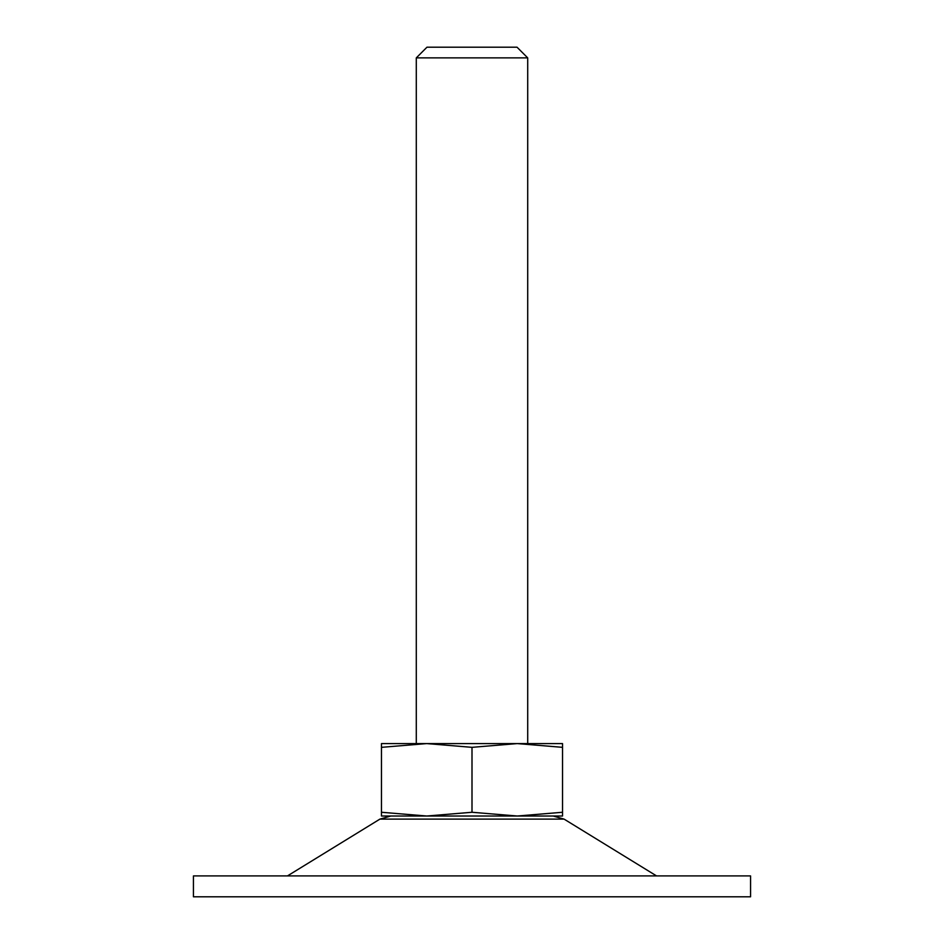 <?xml version="1.0" encoding="UTF-8"?>
<svg xmlns="http://www.w3.org/2000/svg" width="944" height="944" viewBox="0 0 944 944"><rect width="100%" height="100%" fill="white"/><g stroke="black" fill="none" stroke-linecap="round" stroke-linejoin="round"><path stroke-width="1.42" d="M472 747.341L426.735 743.589L381.47 747.341L381.47 812.265L426.735 816.017L472 812.265L472 747.341L517.265 743.589L381.47 743.589L381.47 747.341M472 812.265L517.265 816.017L381.47 816.017L381.47 812.265M562.53 743.589L562.53 747.341L517.265 743.589L562.53 743.589M562.53 812.265L517.265 816.017L562.53 816.017L562.53 747.341M527.708 57.879L416.292 57.879L426.971 47.2L517.029 47.2L527.708 57.879L527.708 743.589L517.265 743.589M750.563 896.8L193.437 896.8L193.437 875.914L750.563 875.914L750.563 896.8M656.54 875.914L564.075 819.109L379.925 819.109L287.46 875.914M416.292 743.589L416.292 57.879M564.075 819.109L553.149 816.017M379.925 819.109L390.851 816.017"/></g></svg>

